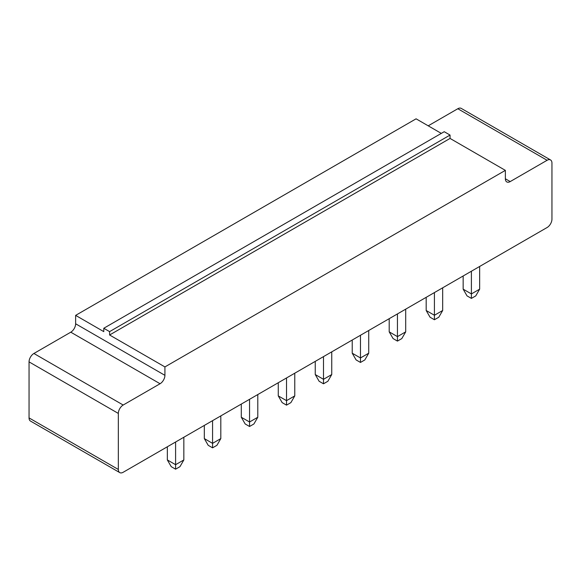 <?xml version="1.0" encoding="UTF-8"?>
<svg xmlns="http://www.w3.org/2000/svg" width="581" height="581" viewBox="0 0 581 581"><rect width="100%" height="100%" fill="white"/><g stroke="black" fill="none" stroke-linecap="round" stroke-linejoin="round"><path stroke-width="0.87" d="M547.099 227.52L123.187 472.266A6.863 3.965 -60 0 1 119.759 472.607A6.863 3.965 -60 0 1 118.335 469.463L118.335 413.432A6.863 3.965 -60 0 1 123.187 405.03L160.065 383.736A6.863 3.965 120 0 0 164.917 375.333L164.917 366.923L505.368 170.371L505.368 178.774A6.863 3.965 120 0 0 506.785 181.918A6.863 3.965 120 0 0 510.22 181.577L547.099 160.283A6.863 3.965 -60 0 1 550.527 159.942A6.863 3.965 -60 0 1 551.95 163.087L551.95 219.117A6.863 3.965 120 0 1 547.099 227.52M119.759 472.607L30.473 421.058A6.863 3.965 -60 0 1 29.05 417.913L29.05 361.883A6.863 3.965 -60 0 1 33.901 353.48L70.78 332.187A6.863 3.965 120 0 0 75.632 323.784L75.632 315.374L416.083 118.822L441.313 133.39M428.212 125.823L457.813 108.734A6.863 3.965 -60 0 1 461.241 108.393L550.527 159.942M505.368 170.371L450.05 138.431L450.05 135.068L444.225 131.705L103.781 328.265L103.781 331.628L75.632 315.374M164.917 366.923L109.598 334.99L109.598 331.628L103.781 328.265M450.05 138.431L109.598 334.99M434.421 292.577L434.421 315.265L426.178 310.501L426.178 297.334M442.671 287.813L442.671 310.501L434.421 315.265L434.421 319.746L430.056 317.226L426.178 310.501M397.448 313.922L397.448 336.617L389.197 331.853L389.197 318.686M405.698 309.157L405.698 331.853L397.448 336.617L397.448 341.098L393.083 338.578L389.197 331.853M323.494 356.618L323.494 379.313L315.251 374.549L315.251 361.382M331.744 351.854L331.744 374.549L323.494 379.313L323.494 383.794L319.129 381.274L315.251 374.549M360.474 335.266L360.474 357.961L352.224 353.197L352.224 340.03M368.724 330.509L368.724 353.197L360.474 357.961L360.474 362.442L356.102 359.922L352.224 353.197M212.566 420.659L212.566 443.354L204.323 438.59L204.323 425.423M220.816 415.894L220.816 438.59L212.566 443.354L212.566 447.835L208.201 445.315L204.323 438.59M294.77 373.205L294.77 395.893L286.52 400.658L278.27 395.893L278.27 382.726M286.52 377.962L286.52 405.139L282.155 402.618L278.27 395.893M249.547 399.314L249.547 422.002L241.297 417.245L241.297 404.078M257.797 394.55L257.797 417.245L249.547 422.002L249.547 426.49L245.175 423.963L241.297 417.245M175.593 442.01L175.593 464.698L167.343 459.941L167.343 446.767M183.843 437.246L183.843 459.941L175.593 464.698L175.593 469.187L171.228 466.659L167.343 459.941M471.402 271.225L471.402 293.921L463.151 289.156L463.151 275.99M479.652 266.461L479.652 289.156L471.402 293.921L471.402 298.402L467.03 295.882L463.151 289.156M450.05 135.068L109.598 331.628M434.421 319.746L438.793 317.226L442.671 310.501M397.448 341.098L401.812 338.578L405.698 331.853M323.494 383.794L327.866 381.274L331.744 374.549M360.474 362.442L364.839 359.922L368.724 353.197M212.566 447.835L216.938 445.315L220.816 438.59M286.52 405.139L290.885 402.618L294.77 395.893M249.547 426.49L253.912 423.963L257.797 417.245M175.593 469.187L179.965 466.659L183.843 459.941M471.402 298.402L475.766 295.882L479.652 289.156M118.335 469.463L29.05 417.913M118.335 413.432L29.05 361.883M547.099 160.283L457.813 108.734M123.187 405.03L33.901 353.48M510.22 181.577L505.368 178.774M160.065 383.736L70.78 332.187M164.917 375.333L75.632 323.784"/></g></svg>
